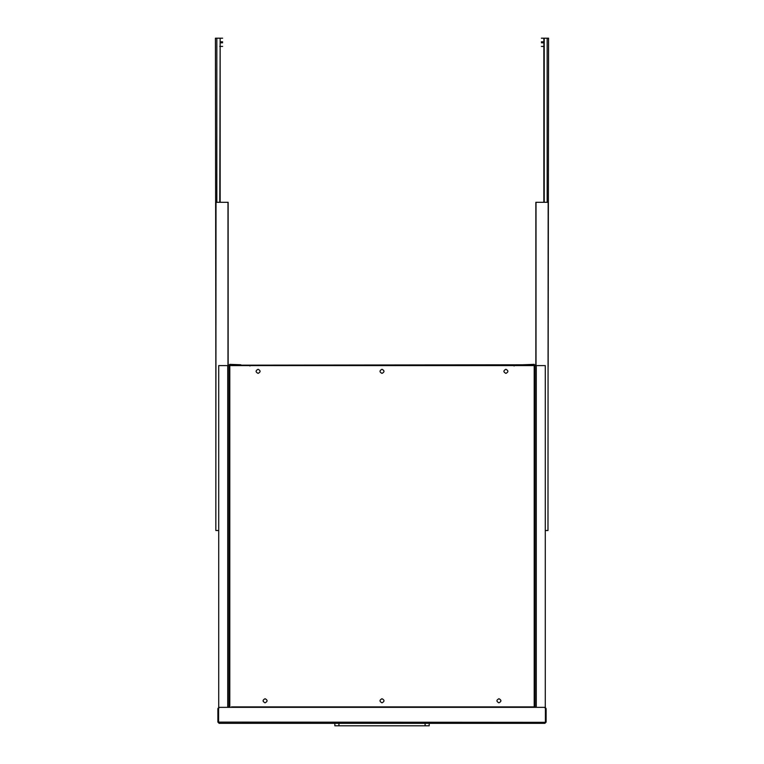 <?xml version="1.0" encoding="UTF-8"?>
<svg xmlns="http://www.w3.org/2000/svg" width="764" height="764" viewBox="0 0 764 764"><rect width="100%" height="100%" fill="white"/><g stroke="black" fill="none" stroke-linecap="round" stroke-linejoin="round"><path stroke-width="1.15" d="M265.079 702.823C262.434 701.457 262.434 700.091 265.079 698.726C267.725 700.091 267.725 701.457 265.079 702.823C262.434 701.457 262.434 700.091 265.079 698.726C267.725 700.091 267.725 701.457 265.079 702.823C262.434 701.457 262.434 700.091 265.079 698.726C267.725 700.091 267.725 701.457 265.079 702.823C262.434 701.457 262.434 700.091 265.079 698.726C267.725 700.091 267.725 701.457 265.079 702.823M382 702.823C379.355 701.457 379.355 700.091 382 698.726C384.645 700.091 384.645 701.457 382 702.823C379.355 701.457 379.355 700.091 382 698.726C384.645 700.091 384.645 701.457 382 702.823C379.355 701.457 379.355 700.091 382 698.726C384.645 700.091 384.645 701.457 382 702.823C379.355 701.457 379.355 700.091 382 698.726C384.645 700.091 384.645 701.457 382 702.823M498.921 702.823C496.275 701.457 496.275 700.091 498.921 698.726C501.566 700.091 501.566 701.457 498.921 702.823C496.275 701.457 496.275 700.091 498.921 698.726C501.566 700.091 501.566 701.457 498.921 702.823C496.275 701.457 496.275 700.091 498.921 698.726C501.566 700.091 501.566 701.457 498.921 702.823C496.275 701.457 496.275 700.091 498.921 698.726C501.566 700.091 501.566 701.457 498.921 702.823M545.697 708.572L544.875 707.34L546.107 708.572L546.107 722.104L544.875 723.336L546.107 722.104L545.4 722.104L544.875 723.336L219.125 723.336L218.6 722.104L218.6 707.34L545.4 707.34L545.4 722.104L544.875 722.925L545.697 722.104L544.875 722.925L545.697 722.104L545.697 708.572L544.875 707.75M219.125 723.336L217.893 722.104L219.125 722.925L218.303 722.104L218.303 708.572L219.125 707.75M219.125 722.925L218.58 722.257M217.893 722.104L217.893 708.572L219.125 707.34L218.303 708.572M218.6 722.104L545.439 722.324M505.902 373.386C503.256 372.02 503.256 370.645 505.902 369.279C508.547 370.645 508.547 372.02 505.902 373.386C503.256 372.02 503.256 370.645 505.902 369.279C508.547 370.645 508.547 372.02 505.902 373.386C503.256 372.02 503.256 370.645 505.902 369.279C503.256 370.645 503.256 372.02 505.902 373.386C508.547 372.02 508.547 370.645 505.902 369.279C508.547 370.645 508.547 372.02 505.902 373.386M382 373.386C379.355 372.02 379.355 370.645 382 369.279C384.645 370.645 384.645 372.02 382 373.386C379.355 372.02 379.355 370.645 382 369.279C384.645 370.645 384.645 372.02 382 373.386C379.355 372.02 379.355 370.645 382 369.279C379.355 370.645 379.355 372.02 382 373.386C384.645 372.02 384.645 370.645 382 369.279C384.645 370.645 384.645 372.02 382 373.386M258.098 373.386C255.453 372.02 255.453 370.645 258.098 369.279C260.744 370.645 260.744 372.02 258.098 373.386C255.453 372.02 255.453 370.645 258.098 369.279C260.744 370.645 260.744 372.02 258.098 373.386C255.453 372.02 255.453 370.645 258.098 369.279C255.453 370.645 255.453 372.02 258.098 373.386C260.744 372.02 260.744 370.645 258.098 369.279C260.744 370.645 260.744 372.02 258.098 373.386M535.029 707.34L535.029 365.593L228.971 365.593L228.971 707.34M218.714 707.34L218.714 365.593L228.971 365.593L229.792 364.772M534.208 364.772L535.029 365.593L545.286 365.593L545.286 707.34M535.44 365.593L534.208 364.361L535.44 365.593M534.208 364.361L523.13 364.772M228.56 365.593L229.792 364.361L228.56 365.593M240.87 364.772L229.792 364.361M534.619 364.772L229.381 365.182L534.619 364.772M249.895 365.182L249.895 366.004M514.105 366.004L514.105 365.182M334.842 723.336L334.842 725.8L338.939 725.8L338.939 723.336M425.099 723.336L425.099 725.8L338.939 725.8M425.099 725.8L429.196 725.8L429.196 723.336M220.156 202.307L220.156 38.2L219.774 202.307M215.84 366.414L215.429 38.2L219.774 38.2M216.833 38.2L216.833 202.307M222.61 42.794C222.61 47.473 222.61 47.473 222.61 42.794L220.968 42.794L220.968 41.81L222.61 41.81C222.61 37.13 222.61 37.13 222.61 41.81M216.011 202.307L215.84 530.512L215.84 202.307L228.149 202.307L228.149 365.593M216.011 530.512L218.714 530.512M548.16 366.414L548.571 38.2L547.167 38.2L547.167 202.307M543.844 202.307L543.844 38.2L547.167 38.2M544.226 38.2L544.226 202.307M541.389 42.794C541.389 47.473 541.389 47.473 541.389 42.794L543.032 42.794L543.032 41.81L541.389 41.81C541.389 37.13 541.389 37.13 541.389 41.81M548.16 202.307L547.989 530.512L548.16 202.307M535.851 365.593L535.851 202.307L547.989 202.307M545.286 530.512L547.989 530.512M229.792 707.34L229.792 365.593M534.208 365.593L534.208 707.34M227.739 365.593L227.739 707.34M536.261 707.34L536.261 365.593M227.987 202.307L227.987 365.593M536.013 202.307L536.013 365.593M533.797 706.891L231.435 706.891M222.61 38.2L219.745 38.2M219.745 46.403L222.61 46.403M541.389 38.2L544.255 38.2M544.255 46.403L541.389 46.403"/></g></svg>
